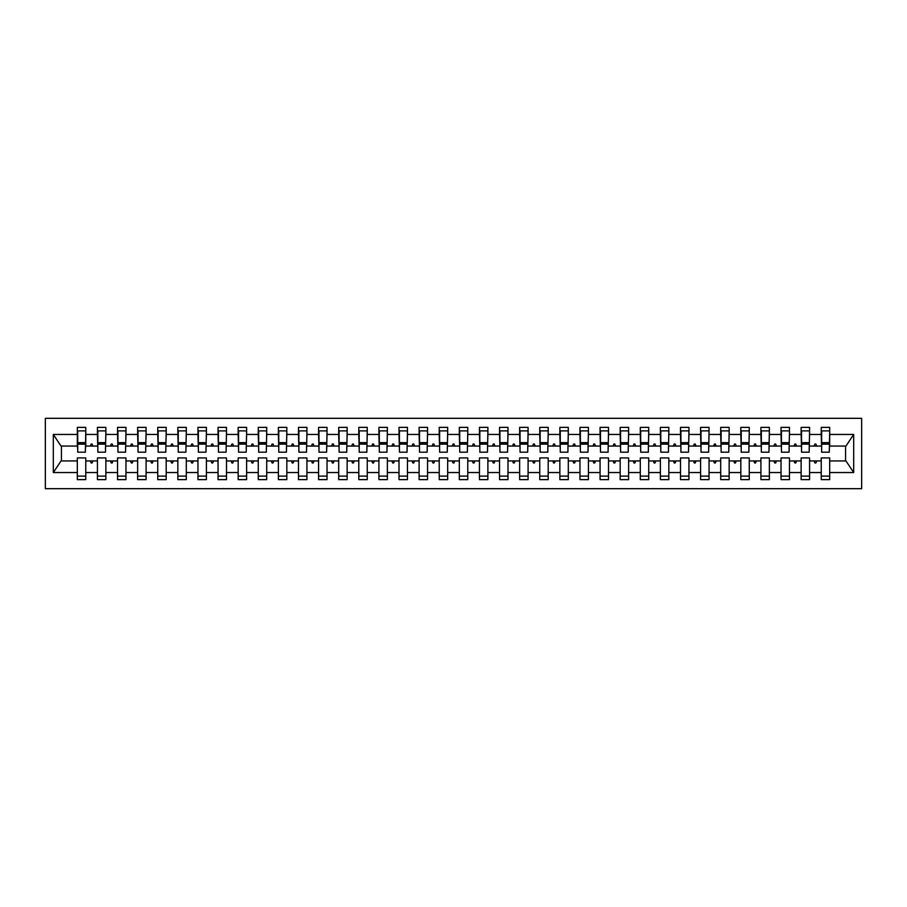 <?xml version="1.0" encoding="UTF-8"?>
<svg xmlns="http://www.w3.org/2000/svg" width="907" height="907" viewBox="0 0 907 907"><rect width="100%" height="100%" fill="white"/><g stroke="black" fill="none" stroke-linecap="round" stroke-linejoin="round"><path stroke-width="1.36" d="M45.35 488.68L861.65 488.68L861.65 418.32L45.35 418.32L45.35 488.68M829.281 449.078L829.678 446.063L845.97 446.063L853.691 434.453L853.691 472.547L829.678 472.547L829.678 457.922L821.232 457.922L821.232 460.937L809.577 460.937L809.577 457.922L801.13 457.922L801.13 460.937L789.464 460.937L789.464 457.922L781.029 457.922L781.029 460.937L769.363 460.937L769.363 457.922L760.916 457.922L760.916 460.937L749.261 460.937L749.261 457.922L740.815 457.922L740.815 460.937L729.149 460.937L729.149 457.922L720.702 457.922L720.702 460.937L709.047 460.937L709.047 457.922L700.601 457.922L700.601 460.937L688.946 460.937L688.946 457.922L680.499 457.922L680.499 460.937L668.833 460.937L668.833 457.922L660.387 457.922L660.387 460.937L648.732 460.937L648.732 457.922L640.285 457.922L640.285 460.937L628.619 460.937L628.619 457.922L620.173 457.922L620.173 460.937L608.518 460.937L608.518 457.922L600.071 457.922L600.071 460.937L588.416 460.937L588.416 457.922L579.97 457.922L579.97 460.937L568.304 460.937L568.304 457.922L559.857 457.922L559.857 460.937L548.202 460.937L548.202 457.922L539.756 457.922L539.756 460.937L528.089 460.937L528.089 457.922L519.643 457.922L519.643 460.937L507.988 460.937L507.988 457.922L499.542 457.922L499.542 460.937L487.887 460.937L487.887 457.922L479.44 457.922L479.44 460.937L467.774 460.937L467.774 457.922L459.327 457.922L459.327 460.937L447.673 460.937L447.673 457.922L439.226 457.922L439.226 460.937L427.56 460.937L427.56 457.922L419.113 457.922L419.113 460.937L407.458 460.937L407.458 457.922L399.012 457.922L399.012 460.937L387.357 460.937L387.357 457.922L378.911 457.922L378.911 460.937L367.244 460.937L367.244 457.922L358.798 457.922L358.798 460.937L347.143 460.937L347.143 457.922L338.696 457.922L338.696 460.937L327.03 460.937L327.03 457.922L318.584 457.922L318.584 460.937L306.929 460.937L306.929 457.922L298.482 457.922L298.482 460.937L286.827 460.937L286.827 457.922L278.381 457.922L278.381 460.937L266.715 460.937L266.715 457.922L258.268 457.922L258.268 460.937L246.613 460.937L246.613 457.922L238.167 457.922L238.167 460.937L226.501 460.937L226.501 457.922L218.054 457.922L218.054 460.937L206.399 460.937L206.399 457.922L197.953 457.922L197.953 460.937L186.298 460.937L186.298 457.922L177.851 457.922L177.851 460.937L166.185 460.937L166.185 457.922L157.739 457.922L157.739 460.937L146.084 460.937L146.084 457.922L137.637 457.922L137.637 460.937L125.971 460.937L125.971 457.922L117.536 457.922L117.536 460.937L105.87 460.937L105.87 457.922L97.423 457.922L97.423 460.937L85.768 460.937L85.768 479.633L77.322 479.633L77.322 460.937L61.03 460.937L53.309 472.547L53.309 434.453L61.03 446.063L77.322 446.063L77.322 434.453L53.309 434.453M829.678 472.547L829.678 479.633L821.232 479.633L821.232 460.937M829.678 446.063L829.678 427.367L821.232 427.367L821.232 434.453L809.577 434.453L809.169 449.078M821.64 449.078L821.232 434.453M821.232 472.547L809.577 472.547L809.577 479.633L801.13 479.633L801.13 460.937M809.577 434.453L809.577 427.367L801.13 427.367L801.13 434.453L789.464 434.453L789.067 449.078M801.539 449.078L801.13 434.453M801.13 472.547L789.464 472.547L789.464 479.633L781.029 479.633L781.029 460.937M789.464 434.453L789.464 427.367L781.029 427.367L781.029 434.453L769.363 434.453L768.966 449.078M781.426 449.078L781.029 434.453M781.029 472.547L769.363 472.547L769.363 479.633L760.916 479.633L760.916 460.937M769.363 434.453L769.363 427.367L760.916 427.367L760.916 434.453L749.261 434.453L748.853 449.078M761.324 449.078L760.916 434.453M760.916 472.547L749.261 472.547L749.261 479.633L740.815 479.633L740.815 460.937M749.261 434.453L749.261 427.367L740.815 427.367L740.815 434.453L729.149 434.453L728.752 449.078M741.212 449.078L740.815 434.453M740.815 472.547L729.149 472.547L729.149 479.633L720.702 479.633L720.702 460.937M729.149 434.453L729.149 427.367L720.702 427.367L720.702 434.453L709.047 434.453L708.639 449.078M721.11 449.078L720.702 434.453M720.702 472.547L709.047 472.547L709.047 479.633L700.601 479.633L700.601 460.937M709.047 434.453L709.047 427.367L700.601 427.367L700.601 434.453L688.946 434.453L688.538 449.078M701.009 449.078L700.601 434.453M700.601 472.547L688.946 472.547L688.946 479.633L680.499 479.633L680.499 460.937M688.946 434.453L688.946 427.367L680.499 427.367L680.499 434.453L668.833 434.453L668.436 449.078M680.896 449.078L680.499 434.453M680.499 472.547L668.833 472.547L668.833 479.633L660.387 479.633L660.387 460.937M668.833 434.453L668.833 427.367L660.387 427.367L660.387 434.453L648.732 434.453L648.324 449.078M660.795 449.078L660.387 434.453M660.387 472.547L648.732 472.547L648.732 479.633L640.285 479.633L640.285 460.937M648.732 434.453L648.732 427.367L640.285 427.367L640.285 434.453L628.619 434.453L628.222 449.078M640.682 449.078L640.285 434.453M640.285 472.547L628.619 472.547L628.619 479.633L620.173 479.633L620.173 460.937M628.619 434.453L628.619 427.367L620.173 427.367L620.173 434.453L608.518 434.453L608.109 449.078M620.581 449.078L620.173 434.453M620.173 472.547L608.518 472.547L608.518 479.633L600.071 479.633L600.071 460.937M608.518 434.453L608.518 427.367L600.071 427.367L600.071 434.453L588.416 434.453L588.008 449.078M600.479 449.078L600.071 434.453M600.071 472.547L588.416 472.547L588.416 479.633L579.97 479.633L579.97 460.937M588.416 434.453L588.416 427.367L579.97 427.367L579.97 434.453L568.304 434.453L567.907 449.078M580.367 449.078L579.97 434.453M579.97 472.547L568.304 472.547L568.304 479.633L559.857 479.633L559.857 460.937M568.304 434.453L568.304 427.367L559.857 427.367L559.857 434.453L548.202 434.453L547.794 449.078M560.265 449.078L559.857 434.453M559.857 472.547L548.202 472.547L548.202 479.633L539.756 479.633L539.756 460.937M548.202 434.453L548.202 427.367L539.756 427.367L539.756 434.453L528.089 434.453L527.693 449.078M540.153 449.078L539.756 434.453M539.756 472.547L528.089 472.547L528.089 479.633L519.643 479.633L519.643 460.937M528.089 434.453L528.089 427.367L519.643 427.367L519.643 434.453L507.988 434.453L507.58 449.078M520.051 449.078L519.643 434.453M519.643 472.547L507.988 472.547L507.988 479.633L499.542 479.633L499.542 460.937M507.988 434.453L507.988 427.367L499.542 427.367L499.542 434.453L487.887 434.453L487.478 449.078M499.95 449.078L499.542 434.453M499.542 472.547L487.887 472.547L487.887 479.633L479.44 479.633L479.44 460.937M487.887 434.453L487.887 427.367L479.44 427.367L479.44 434.453L467.774 434.453L467.377 449.078M479.837 449.078L479.44 434.453M479.44 472.547L467.774 472.547L467.774 479.633L459.327 479.633L459.327 460.937M467.774 434.453L467.774 427.367L459.327 427.367L459.327 434.453L447.673 434.453L447.264 449.078M459.736 449.078L459.327 434.453M459.327 472.547L447.673 472.547L447.673 479.633L439.226 479.633L439.226 460.937M447.673 434.453L447.673 427.367L439.226 427.367L439.226 434.453L427.56 434.453L427.163 449.078M439.623 449.078L439.226 434.453M439.226 472.547L427.56 472.547L427.56 479.633L419.113 479.633L419.113 460.937M427.56 434.453L427.56 427.367L419.113 427.367L419.113 434.453L407.458 434.453L407.05 449.078M419.522 449.078L419.113 434.453M419.113 472.547L407.458 472.547L407.458 479.633L399.012 479.633L399.012 460.937M407.458 434.453L407.458 427.367L399.012 427.367L399.012 434.453L387.357 434.453L386.949 449.078M399.42 449.078L399.012 434.453M399.012 472.547L387.357 472.547L387.357 479.633L378.911 479.633L378.911 460.937M387.357 434.453L387.357 427.367L378.911 427.367L378.911 434.453L367.244 434.453L366.847 449.078M379.307 449.078L378.911 434.453M378.911 472.547L367.244 472.547L367.244 479.633L358.798 479.633L358.798 460.937M367.244 434.453L367.244 427.367L358.798 427.367L358.798 434.453L347.143 434.453L346.735 449.078M359.206 449.078L358.798 434.453M358.798 472.547L347.143 472.547L347.143 479.633L338.696 479.633L338.696 460.937M347.143 434.453L347.143 427.367L338.696 427.367L338.696 434.453L327.03 434.453L326.633 449.078M339.093 449.078L338.696 434.453M338.696 472.547L327.03 472.547L327.03 479.633L318.584 479.633L318.584 460.937M327.03 434.453L327.03 427.367L318.584 427.367L318.584 434.453L306.929 434.453L306.521 449.078M318.992 449.078L318.584 434.453M318.584 472.547L306.929 472.547L306.929 479.633L298.482 479.633L298.482 460.937M306.929 434.453L306.929 427.367L298.482 427.367L298.482 434.453L286.827 434.453L286.419 449.078M298.891 449.078L298.482 434.453M298.482 472.547L286.827 472.547L286.827 479.633L278.381 479.633L278.381 460.937M286.827 434.453L286.827 427.367L278.381 427.367L278.381 434.453L266.715 434.453L266.318 449.078M278.778 449.078L278.381 434.453M278.381 472.547L266.715 472.547L266.715 479.633L258.268 479.633L258.268 460.937M266.715 434.453L266.715 427.367L258.268 427.367L258.268 434.453L246.613 434.453L246.205 449.078M258.676 449.078L258.268 434.453M258.268 472.547L246.613 472.547L246.613 479.633L238.167 479.633L238.167 460.937M246.613 434.453L246.613 427.367L238.167 427.367L238.167 434.453L226.501 434.453L226.104 449.078M238.564 449.078L238.167 434.453M238.167 472.547L226.501 472.547L226.501 479.633L218.054 479.633L218.054 460.937M226.501 434.453L226.501 427.367L218.054 427.367L218.054 434.453L206.399 434.453L205.991 449.078M218.462 449.078L218.054 434.453M218.054 472.547L206.399 472.547L206.399 479.633L197.953 479.633L197.953 460.937M206.399 434.453L206.399 427.367L197.953 427.367L197.953 434.453L186.298 434.453L185.89 449.078M198.361 449.078L197.953 434.453M197.953 472.547L186.298 472.547L186.298 479.633L177.851 479.633L177.851 460.937M186.298 434.453L186.298 427.367L177.851 427.367L177.851 434.453L166.185 434.453L165.788 449.078M178.248 449.078L177.851 434.453M177.851 472.547L166.185 472.547L166.185 479.633L157.739 479.633L157.739 460.937M166.185 434.453L166.185 427.367L157.739 427.367L157.739 434.453L146.084 434.453L145.676 449.078M158.147 449.078L157.739 434.453M157.739 472.547L146.084 472.547L146.084 479.633L137.637 479.633L137.637 460.937M146.084 434.453L146.084 427.367L137.637 427.367L137.637 434.453L125.971 434.453L125.574 449.078M138.034 449.078L137.637 434.453M137.637 472.547L125.971 472.547L125.971 479.633L117.536 479.633L117.536 460.937M125.971 434.453L125.971 427.367L117.536 427.367L117.536 434.453L105.87 434.453L105.461 449.078M117.933 449.078L117.536 434.453M117.536 472.547L105.87 472.547L105.87 479.633L97.423 479.633L97.423 460.937M105.87 434.453L105.87 427.367L97.423 427.367L97.423 434.453L85.768 434.453L85.768 427.367L77.322 427.367L77.322 434.453M97.831 449.078L97.423 434.453M85.768 460.937L85.768 457.922L77.322 457.922L77.322 460.937M77.322 446.063L77.719 449.078M809.577 472.547L809.577 460.937M789.464 472.547L789.464 460.937M769.363 472.547L769.363 460.937M749.261 472.547L749.261 460.937M729.149 472.547L729.149 460.937M709.047 472.547L709.047 460.937M688.946 472.547L688.946 460.937M668.833 472.547L668.833 460.937M648.732 472.547L648.732 460.937M628.619 472.547L628.619 460.937M608.518 472.547L608.518 460.937M588.416 472.547L588.416 460.937M568.304 472.547L568.304 460.937M548.202 472.547L548.202 460.937M528.089 472.547L528.089 460.937M507.988 472.547L507.988 460.937M487.887 472.547L487.887 460.937M467.774 472.547L467.774 460.937M447.673 472.547L447.673 460.937M427.56 472.547L427.56 460.937M407.458 472.547L407.458 460.937M387.357 472.547L387.357 460.937M367.244 472.547L367.244 460.937M347.143 472.547L347.143 460.937M327.03 472.547L327.03 460.937M306.929 472.547L306.929 460.937M286.827 472.547L286.827 460.937M266.715 472.547L266.715 460.937M246.613 472.547L246.613 460.937M226.501 472.547L226.501 460.937M206.399 472.547L206.399 460.937M186.298 472.547L186.298 460.937M166.185 472.547L166.185 460.937M146.084 472.547L146.084 460.937M125.971 472.547L125.971 460.937M105.87 472.547L105.87 460.937M853.691 434.453L829.678 434.453M97.423 472.547L85.768 472.547M77.322 472.547L53.309 472.547M814.169 446.063L816.64 446.063L815.915 444.056L814.905 444.056L814.169 446.063L809.577 446.063M821.232 446.063L816.64 446.063M814.169 460.937L814.905 462.944L815.915 462.944L816.64 460.937M794.067 446.063L796.539 446.063L795.802 444.056L794.793 444.056L794.067 446.063L789.464 446.063M801.13 446.063L796.539 446.063M794.067 460.937L794.793 462.944L795.802 462.944L796.539 460.937M773.966 446.063L776.426 446.063L775.7 444.056L774.691 444.056L773.966 446.063L769.363 446.063M781.029 446.063L776.426 446.063M773.966 460.937L774.691 462.944L775.7 462.944L776.426 460.937M753.853 446.063L756.325 446.063L755.588 444.056L754.59 444.056L753.853 446.063L749.261 446.063M760.916 446.063L756.325 446.063M753.853 460.937L754.59 462.944L755.588 462.944L756.325 460.937M733.752 446.063L736.212 446.063L735.486 444.056L734.477 444.056L733.752 446.063L729.149 446.063M740.815 446.063L736.212 446.063M733.752 460.937L734.477 462.944L735.486 462.944L736.212 460.937M713.639 446.063L716.111 446.063L715.385 444.056L714.376 444.056L713.639 446.063L709.047 446.063M720.702 446.063L716.111 446.063M713.639 460.937L714.376 462.944L715.385 462.944L716.111 460.937M693.538 446.063L696.009 446.063L695.272 444.056L694.263 444.056L693.538 446.063L688.946 446.063M700.601 446.063L696.009 446.063M693.538 460.937L694.263 462.944L695.272 462.944L696.009 460.937M673.436 446.063L675.896 446.063L675.171 444.056L674.162 444.056L673.436 446.063L668.833 446.063M680.499 446.063L675.896 446.063M673.436 460.937L674.162 462.944L675.171 462.944L675.896 460.937M653.323 446.063L655.795 446.063L655.058 444.056L654.06 444.056L653.323 446.063L648.732 446.063M660.387 446.063L655.795 446.063M653.323 460.937L654.06 462.944L655.058 462.944L655.795 460.937M633.222 446.063L635.682 446.063L634.957 444.056L633.948 444.056L633.222 446.063L628.619 446.063M640.285 446.063L635.682 446.063M633.222 460.937L633.948 462.944L634.957 462.944L635.682 460.937M613.109 446.063L615.581 446.063L614.855 444.056L613.846 444.056L613.109 446.063L608.518 446.063M620.173 446.063L615.581 446.063M613.109 460.937L613.846 462.944L614.855 462.944L615.581 460.937M593.008 446.063L595.48 446.063L594.743 444.056L593.734 444.056L593.008 446.063L588.416 446.063M600.071 446.063L595.48 446.063M593.008 460.937L593.734 462.944L594.743 462.944L595.48 460.937M572.907 446.063L575.367 446.063L574.641 444.056L573.632 444.056L572.907 446.063L568.304 446.063M579.97 446.063L575.367 446.063M572.907 460.937L573.632 462.944L574.641 462.944L575.367 460.937M552.794 446.063L555.265 446.063L554.528 444.056L553.531 444.056L552.794 446.063L548.202 446.063M559.857 446.063L555.265 446.063M552.794 460.937L553.531 462.944L554.528 462.944L555.265 460.937M532.692 446.063L535.153 446.063L534.427 444.056L533.418 444.056L532.692 446.063L528.089 446.063M539.756 446.063L535.153 446.063M532.692 460.937L533.418 462.944L534.427 462.944L535.153 460.937M512.58 446.063L515.051 446.063L514.326 444.056L513.317 444.056L512.58 446.063L507.988 446.063M519.643 446.063L515.051 446.063M512.58 460.937L513.317 462.944L514.326 462.944L515.051 460.937M492.478 446.063L494.95 446.063L494.213 444.056L493.204 444.056L492.478 446.063L487.887 446.063M499.542 446.063L494.95 446.063M492.478 460.937L493.204 462.944L494.213 462.944L494.95 460.937M472.377 446.063L474.837 446.063L474.112 444.056L473.103 444.056L472.377 446.063L467.774 446.063M479.44 446.063L474.837 446.063M472.377 460.937L473.103 462.944L474.112 462.944L474.837 460.937M452.264 446.063L454.736 446.063L453.999 444.056L453.001 444.056L452.264 446.063L447.673 446.063M459.327 446.063L454.736 446.063M452.264 460.937L453.001 462.944L453.999 462.944L454.736 460.937M432.163 446.063L434.623 446.063L433.897 444.056L432.888 444.056L432.163 446.063L427.56 446.063M439.226 446.063L434.623 446.063M432.163 460.937L432.888 462.944L433.897 462.944L434.623 460.937M412.05 446.063L414.522 446.063L413.796 444.056L412.787 444.056L412.05 446.063L407.458 446.063M419.113 446.063L414.522 446.063M412.05 460.937L412.787 462.944L413.796 462.944L414.522 460.937M391.949 446.063L394.42 446.063L393.683 444.056L392.674 444.056L391.949 446.063L387.357 446.063M399.012 446.063L394.42 446.063M391.949 460.937L392.674 462.944L393.683 462.944L394.42 460.937M371.847 446.063L374.308 446.063L373.582 444.056L372.573 444.056L371.847 446.063L367.244 446.063M378.911 446.063L374.308 446.063M371.847 460.937L372.573 462.944L373.582 462.944L374.308 460.937M351.735 446.063L354.206 446.063L353.469 444.056L352.472 444.056L351.735 446.063L347.143 446.063M358.798 446.063L354.206 446.063M351.735 460.937L352.472 462.944L353.469 462.944L354.206 460.937M331.633 446.063L334.093 446.063L333.368 444.056L332.359 444.056L331.633 446.063L327.03 446.063M338.696 446.063L334.093 446.063M331.633 460.937L332.359 462.944L333.368 462.944L334.093 460.937M311.52 446.063L313.992 446.063L313.266 444.056L312.257 444.056L311.52 446.063L306.929 446.063M318.584 446.063L313.992 446.063M311.52 460.937L312.257 462.944L313.266 462.944L313.992 460.937M291.419 446.063L293.891 446.063L293.154 444.056L292.145 444.056L291.419 446.063L286.827 446.063M298.482 446.063L293.891 446.063M291.419 460.937L292.145 462.944L293.154 462.944L293.891 460.937M271.318 446.063L273.778 446.063L273.052 444.056L272.043 444.056L271.318 446.063L266.715 446.063M278.381 446.063L273.778 446.063M271.318 460.937L272.043 462.944L273.052 462.944L273.778 460.937M251.205 446.063L253.677 446.063L252.94 444.056L251.942 444.056L251.205 446.063L246.613 446.063M258.268 446.063L253.677 446.063M251.205 460.937L251.942 462.944L252.94 462.944L253.677 460.937M231.104 446.063L233.564 446.063L232.838 444.056L231.829 444.056L231.104 446.063L226.501 446.063M238.167 446.063L233.564 446.063M231.104 460.937L231.829 462.944L232.838 462.944L233.564 460.937M210.991 446.063L213.462 446.063L212.737 444.056L211.728 444.056L210.991 446.063L206.399 446.063M218.054 446.063L213.462 446.063M210.991 460.937L211.728 462.944L212.737 462.944L213.462 460.937M190.889 446.063L193.361 446.063L192.624 444.056L191.615 444.056L190.889 446.063L186.298 446.063M197.953 446.063L193.361 446.063M190.889 460.937L191.615 462.944L192.624 462.944L193.361 460.937M170.788 446.063L173.248 446.063L172.523 444.056L171.514 444.056L170.788 446.063L166.185 446.063M177.851 446.063L173.248 446.063M170.788 460.937L171.514 462.944L172.523 462.944L173.248 460.937M150.675 446.063L153.147 446.063L152.41 444.056L151.412 444.056L150.675 446.063L146.084 446.063M157.739 446.063L153.147 446.063M150.675 460.937L151.412 462.944L152.41 462.944L153.147 460.937M130.574 446.063L133.034 446.063L132.309 444.056L131.3 444.056L130.574 446.063L125.971 446.063M137.637 446.063L133.034 446.063M130.574 460.937L131.3 462.944L132.309 462.944L133.034 460.937M110.461 446.063L112.933 446.063L112.207 444.056L111.198 444.056L110.461 446.063L105.87 446.063M117.536 446.063L112.933 446.063M110.461 460.937L111.198 462.944L112.207 462.944L112.933 460.937M90.36 446.063L92.831 446.063L92.095 444.056L91.085 444.056L90.36 446.063L85.768 446.063L85.768 434.453M97.423 446.063L92.831 446.063M90.36 460.937L91.085 462.944L92.095 462.944L92.831 460.937M85.768 446.063L85.36 449.078M853.691 472.547L845.97 460.937L829.678 460.937M61.438 446.063L61.438 460.937M845.562 460.937L845.562 446.063M77.719 444.147L77.719 430.882L85.768 430.882L85.36 452.196L77.719 452.196L77.719 444.147L85.36 444.147M77.322 476.118L85.768 476.118M97.831 444.147L97.831 430.882L105.87 430.882L105.461 452.196L97.831 452.196L97.831 444.147L105.461 444.147M97.423 476.118L105.87 476.118M117.933 444.147L117.933 430.882L125.971 430.882L125.574 452.196L117.933 452.196L117.933 444.147L125.574 444.147M117.536 476.118L125.971 476.118M138.034 444.147L138.034 430.882L146.084 430.882L145.676 452.196L138.034 452.196L138.034 444.147L145.676 444.147M137.637 476.118L146.084 476.118M158.147 444.147L158.147 430.882L166.185 430.882L165.788 452.196L158.147 452.196L158.147 444.147L165.788 444.147M157.739 476.118L166.185 476.118M178.248 444.147L178.248 430.882L186.298 430.882L185.89 452.196L178.248 452.196L178.248 444.147L185.89 444.147M177.851 476.118L186.298 476.118M198.361 444.147L198.361 430.882L206.399 430.882L205.991 452.196L198.361 452.196L198.361 444.147L205.991 444.147M197.953 476.118L206.399 476.118M218.462 444.147L218.462 430.882L226.501 430.882L226.104 452.196L218.462 452.196L218.462 444.147L226.104 444.147M218.054 476.118L226.501 476.118M238.564 444.147L238.564 430.882L246.613 430.882L246.205 452.196L238.564 452.196L238.564 444.147L246.205 444.147M238.167 476.118L246.613 476.118M258.676 444.147L258.676 430.882L266.715 430.882L266.318 452.196L258.676 452.196L258.676 444.147L266.318 444.147M258.268 476.118L266.715 476.118M278.778 444.147L278.778 430.882L286.827 430.882L286.419 452.196L278.778 452.196L278.778 444.147L286.419 444.147M278.381 476.118L286.827 476.118M298.891 444.147L298.891 430.882L306.929 430.882L306.521 452.196L298.891 452.196L298.891 444.147L306.521 444.147M298.482 476.118L306.929 476.118M318.992 444.147L318.992 430.882L327.03 430.882L326.633 452.196L318.992 452.196L318.992 444.147L326.633 444.147M318.584 476.118L327.03 476.118M339.093 444.147L339.093 430.882L347.143 430.882L346.735 452.196L339.093 452.196L339.093 444.147L346.735 444.147M338.696 476.118L347.143 476.118M359.206 444.147L359.206 430.882L367.244 430.882L366.847 452.196L359.206 452.196L359.206 444.147L366.847 444.147M358.798 476.118L367.244 476.118M379.307 444.147L379.307 430.882L387.357 430.882L386.949 452.196L379.307 452.196L379.307 444.147L386.949 444.147M378.911 476.118L387.357 476.118M399.42 444.147L399.42 430.882L407.458 430.882L407.05 452.196L399.42 452.196L399.42 444.147L407.05 444.147M399.012 476.118L407.458 476.118M419.522 444.147L419.522 430.882L427.56 430.882L427.163 452.196L419.522 452.196L419.522 444.147L427.163 444.147M419.113 476.118L427.56 476.118M439.623 444.147L439.623 430.882L447.673 430.882L447.264 452.196L439.623 452.196L439.623 444.147L447.264 444.147M439.226 476.118L447.673 476.118M459.736 444.147L459.736 430.882L467.774 430.882L467.377 452.196L459.736 452.196L459.736 444.147L467.377 444.147M459.327 476.118L467.774 476.118M479.837 444.147L479.837 430.882L487.887 430.882L487.478 452.196L479.837 452.196L479.837 444.147L487.478 444.147M479.44 476.118L487.887 476.118M499.95 444.147L499.95 430.882L507.988 430.882L507.58 452.196L499.95 452.196L499.95 444.147L507.58 444.147M499.542 476.118L507.988 476.118M520.051 444.147L520.051 430.882L528.089 430.882L527.693 452.196L520.051 452.196L520.051 444.147L527.693 444.147M519.643 476.118L528.089 476.118M540.153 444.147L540.153 430.882L548.202 430.882L547.794 452.196L540.153 452.196L540.153 444.147L547.794 444.147M539.756 476.118L548.202 476.118M560.265 444.147L560.265 430.882L568.304 430.882L567.907 452.196L560.265 452.196L560.265 444.147L567.907 444.147M559.857 476.118L568.304 476.118M580.367 444.147L580.367 430.882L588.416 430.882L588.008 452.196L580.367 452.196L580.367 444.147L588.008 444.147M579.97 476.118L588.416 476.118M600.479 444.147L600.479 430.882L608.518 430.882L608.109 452.196L600.479 452.196L600.479 444.147L608.109 444.147M600.071 476.118L608.518 476.118M620.581 444.147L620.581 430.882L628.619 430.882L628.222 452.196L620.581 452.196L620.581 444.147L628.222 444.147M620.173 476.118L628.619 476.118M640.682 444.147L640.682 430.882L648.732 430.882L648.324 452.196L640.682 452.196L640.682 444.147L648.324 444.147M640.285 476.118L648.732 476.118M660.795 444.147L660.795 430.882L668.833 430.882L668.436 452.196L660.795 452.196L660.795 444.147L668.436 444.147M660.387 476.118L668.833 476.118M680.896 444.147L680.896 430.882L688.946 430.882L688.538 452.196L680.896 452.196L680.896 444.147L688.538 444.147M680.499 476.118L688.946 476.118M701.009 444.147L701.009 430.882L709.047 430.882L708.639 452.196L701.009 452.196L701.009 444.147L708.639 444.147M700.601 476.118L709.047 476.118M721.11 444.147L721.11 430.882L729.149 430.882L728.752 452.196L721.11 452.196L721.11 444.147L728.752 444.147M720.702 476.118L729.149 476.118M741.212 444.147L741.212 430.882L749.261 430.882L748.853 452.196L741.212 452.196L741.212 444.147L748.853 444.147M740.815 476.118L749.261 476.118M761.324 444.147L761.324 430.882L769.363 430.882L768.966 452.196L761.324 452.196L761.324 444.147L768.966 444.147M760.916 476.118L769.363 476.118M781.426 444.147L781.426 430.882L789.464 430.882L789.067 452.196L781.426 452.196L781.426 444.147L789.067 444.147M781.029 476.118L789.464 476.118M801.539 444.147L801.539 430.882L809.577 430.882L809.169 452.196L801.539 452.196L801.539 444.147L809.169 444.147M801.13 476.118L809.577 476.118M821.64 444.147L821.64 430.882L829.678 430.882L829.281 452.196L821.64 452.196L821.64 444.147L829.281 444.147M821.232 476.118L829.678 476.118M77.719 442.945L85.36 442.945M97.831 442.945L105.461 442.945M117.933 442.945L125.574 442.945M138.034 442.945L145.676 442.945M158.147 442.945L165.788 442.945M178.248 442.945L185.89 442.945M198.361 442.945L205.991 442.945M218.462 442.945L226.104 442.945M238.564 442.945L246.205 442.945M258.676 442.945L266.318 442.945M278.778 442.945L286.419 442.945M298.891 442.945L306.521 442.945M318.992 442.945L326.633 442.945M339.093 442.945L346.735 442.945M359.206 442.945L366.847 442.945M379.307 442.945L386.949 442.945M399.42 442.945L407.05 442.945M419.522 442.945L427.163 442.945M439.623 442.945L447.264 442.945M459.736 442.945L467.377 442.945M479.837 442.945L487.478 442.945M499.95 442.945L507.58 442.945M520.051 442.945L527.693 442.945M540.153 442.945L547.794 442.945M560.265 442.945L567.907 442.945M580.367 442.945L588.008 442.945M600.479 442.945L608.109 442.945M620.581 442.945L628.222 442.945M640.682 442.945L648.324 442.945M660.795 442.945L668.436 442.945M680.896 442.945L688.538 442.945M701.009 442.945L708.639 442.945M721.11 442.945L728.752 442.945M741.212 442.945L748.853 442.945M761.324 442.945L768.966 442.945M781.426 442.945L789.067 442.945M801.539 442.945L809.169 442.945M821.64 442.945L829.281 442.945M77.719 442.639L85.36 442.639M97.831 442.639L105.461 442.639M117.933 442.639L125.574 442.639M138.034 442.639L145.676 442.639M158.147 442.639L165.788 442.639M178.248 442.639L185.89 442.639M198.361 442.639L205.991 442.639M218.462 442.639L226.104 442.639M238.564 442.639L246.205 442.639M258.676 442.639L266.318 442.639M278.778 442.639L286.419 442.639M298.891 442.639L306.521 442.639M318.992 442.639L326.633 442.639M339.093 442.639L346.735 442.639M359.206 442.639L366.847 442.639M379.307 442.639L386.949 442.639M399.42 442.639L407.05 442.639M419.522 442.639L427.163 442.639M439.623 442.639L447.264 442.639M459.736 442.639L467.377 442.639M479.837 442.639L487.478 442.639M499.95 442.639L507.58 442.639M520.051 442.639L527.693 442.639M540.153 442.639L547.794 442.639M560.265 442.639L567.907 442.639M580.367 442.639L588.008 442.639M600.479 442.639L608.109 442.639M620.581 442.639L628.222 442.639M640.682 442.639L648.324 442.639M660.795 442.639L668.436 442.639M680.896 442.639L688.538 442.639M701.009 442.639L708.639 442.639M721.11 442.639L728.752 442.639M741.212 442.639L748.853 442.639M761.324 442.639L768.966 442.639M781.426 442.639L789.067 442.639M801.539 442.639L809.169 442.639M821.64 442.639L829.281 442.639"/></g></svg>
